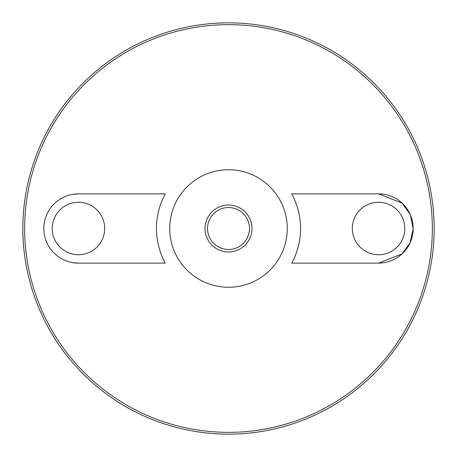 <?xml version="1.0" encoding="UTF-8"?>
<svg xmlns="http://www.w3.org/2000/svg" width="457" height="457" viewBox="0 0 457 457"><rect width="100%" height="100%" fill="white"/><g stroke="black" fill="none" stroke-linecap="round" stroke-linejoin="round"><path stroke-width="0.69" d="M228.5 207.518A20.982 20.982 0 0 1 246.671 238.994A20.982 20.982 0 0 1 210.329 238.994A20.982 20.982 0 0 1 228.5 207.518M211.711 241.09A20.982 20.982 0 0 1 211.711 215.91M245.289 215.91A20.982 20.982 0 0 1 245.289 241.09M228.5 205.039A23.461 23.461 0 0 1 248.819 240.233A23.461 23.461 0 0 1 208.181 240.233A23.461 23.461 0 0 1 228.5 205.039M228.5 169.741A58.759 58.759 0 0 1 279.387 257.879A58.759 58.759 0 0 1 177.613 257.879A58.759 58.759 0 0 1 228.5 169.741M228.5 24.655A203.845 203.845 0 0 1 405.033 330.422A203.845 203.845 0 0 1 51.967 330.422A203.845 203.845 0 0 1 228.5 24.655M72.195 262.552L78.461 263.123L165.297 263.123A72.069 72.069 0 0 1 165.297 193.877L78.461 193.877L72.246 194.436M291.703 193.877A72.069 72.069 0 0 1 291.703 263.123L378.539 263.123L401.983 253.983L410.089 242.764L413.162 228.66L410.215 214.51L402.149 203.171L378.539 193.877L291.703 193.877M228.5 22.85A205.65 205.65 0 0 1 406.599 331.325A205.65 205.65 0 0 1 50.401 331.325A205.65 205.65 0 0 1 228.5 22.85M378.539 254.732A26.232 26.232 0 0 0 401.257 215.384A26.232 26.232 0 0 0 355.826 215.384A26.232 26.232 0 0 0 378.539 254.732M378.539 263.123A34.623 34.623 0 0 0 413.168 228.5A34.623 34.623 0 0 0 378.539 193.877M78.461 254.732A26.232 26.232 0 0 0 101.174 215.384A26.232 26.232 0 0 0 55.743 215.384A26.232 26.232 0 0 0 78.461 254.732M78.461 193.877A34.623 34.623 0 0 0 43.832 228.5A34.623 34.623 0 0 0 78.461 263.123"/></g></svg>
